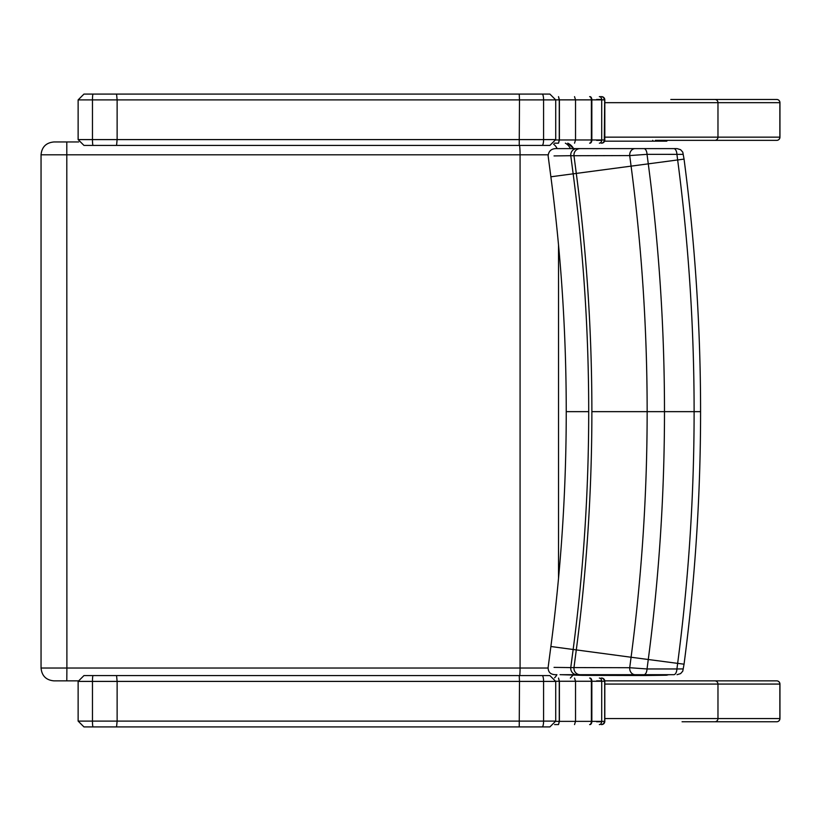 <?xml version="1.0" encoding="UTF-8"?>
<svg xmlns="http://www.w3.org/2000/svg" width="821" height="821" viewBox="0 0 821 821"><rect width="100%" height="100%" fill="white"/><g stroke="black" fill="none" stroke-linecap="round" stroke-linejoin="round"><path stroke-width="1.23" d="M601.29 143.172A3.212 3.007 -90 0 0 604.297 139.96L601.711 139.96A3.212 2.36 90 0 1 599.351 143.172L599.504 143.172M554.503 143.172L558.516 143.172L559.399 139.96L559.399 99.864L558.516 96.652L559.265 99.864L604.297 99.864A3.212 3.007 -90 0 0 601.29 96.652L599.351 96.652A3.212 2.36 90 0 1 601.711 99.864L601.711 139.96L591.849 139.96L591.849 99.864A3.212 1.868 -90 0 0 589.981 96.652M555.725 99.864L559.265 99.864L559.265 139.96L558.516 143.172M604.677 139.96L604.677 139.96A3.212 3.079 90 0 1 601.598 143.172A3.212 3.212 0 0 0 604.81 139.96L604.81 99.864A3.212 3.212 0 0 0 601.598 96.652A3.212 3.079 90 0 1 604.677 99.864L604.297 139.96L604.677 99.864M599.504 96.652L601.29 96.652M667.401 140.36L666.765 141.161L653.321 141.161L652.685 140.36M666.765 141.161L604.574 141.161M655.425 140.36L776.738 140.36A3.212 3.212 0 0 0 779.95 137.148L779.95 102.666A3.212 3.212 0 0 0 776.738 99.464L670.808 99.464M600.808 99.464L596.61 99.464M596.61 140.36L600.808 140.36M776.738 99.464A3.212 3.12 90 0 1 779.858 102.666L779.858 137.148A3.212 3.12 90 0 1 776.738 140.36L714.855 140.36A3.212 3.12 90 0 0 717.975 137.148L604.81 137.148M744.852 99.464L682.066 99.464M601.29 724.574A3.212 3.007 -90 0 0 604.297 721.361L601.711 721.361A3.212 2.36 90 0 1 599.351 724.574L599.504 724.574M554.575 724.574L558.516 724.574L559.399 721.361L559.399 681.266L558.516 678.054L559.265 681.266L604.297 681.266A3.212 3.007 -90 0 0 601.29 678.054L601.598 678.054A3.212 3.079 90 0 1 604.677 681.266L604.677 721.361A3.212 3.079 90 0 1 601.598 724.574A3.212 3.212 0 0 0 604.81 721.361L604.81 681.266A3.212 3.212 0 0 0 601.598 678.054M555.725 681.266L559.265 681.266L559.265 721.361L558.516 724.574M682.066 721.762L776.738 721.762A3.212 3.212 0 0 0 779.95 718.56L779.95 684.067A3.212 3.212 0 0 0 776.738 680.866L666.765 680.866M600.808 680.866L596.61 680.866M596.61 721.762L600.808 721.762M776.738 680.866A3.212 3.12 90 0 1 779.858 684.067L779.858 718.56A3.212 3.12 90 0 1 776.738 721.762L714.855 721.762A3.212 3.12 90 0 0 717.975 718.56L604.81 718.56M682.066 680.866L744.852 680.866M604.779 680.866L670.808 680.866M54.063 680.866L78.149 680.866M570.338 678.054L572.976 675.19M573.571 148.611A12.828 12.828 0 0 0 567.752 143.172L573.571 148.611M78.631 141.961L54.063 141.961M554.042 155.918L570.769 155.703A4990.069 24.661 82.5 0 0 573.15 173.775C583.505 252.683 588.698 331.971 588.708 411.649C588.698 491.327 583.505 570.626 573.15 649.524A4990.069 24.661 97.5 0 0 570.769 667.596L554.042 667.381M560.066 674.667L582.869 675.344L560.486 674.688L635.167 674.688A6.414 5.48 -90 0 1 629.707 667.719L573.982 667.576A4999.592 24.712 -82.5 0 1 576.291 649.945C586.676 570.903 591.869 491.471 591.879 411.649C591.869 331.828 586.676 252.396 576.291 173.354A4999.592 24.712 -97.5 0 1 573.982 155.733L629.707 155.58L647.03 154.338L682.508 154.369M635.167 674.688L643.91 674.688A6.414 3.14 -90 0 0 647.03 668.961L629.707 667.719A5121.798 25.318 97.5 0 1 631.082 657.241L550.881 646.507C561.112 568.614 566.233 490.332 566.244 411.649L588.708 411.649M643.91 674.688L673.795 674.688A6.414 3.14 -90 0 0 676.915 668.961L647.03 668.961A5126.191 25.338 -82.5 0 1 648.272 659.509C659.068 577.286 664.476 494.673 664.487 411.649C664.476 328.636 659.068 246.013 648.272 163.79A5126.191 25.338 -97.5 0 1 647.03 154.338A6.414 3.14 90 0 0 643.91 148.611L635.167 148.611A6.414 5.48 90 0 0 629.707 155.58A5121.798 25.318 82.5 0 0 631.082 166.058C641.786 247.521 647.143 329.385 647.153 411.649C647.143 493.914 641.786 575.778 631.082 657.241L677.653 663.368A5109.114 25.256 97.5 0 0 676.915 668.961L682.508 668.93M673.795 674.688L618.695 674.688M619.865 674.688L644.742 675.519L665.923 675.221A6.414 5.809 -91.4 0 0 666.098 675.221A6.414 5.809 -91.4 0 0 668.294 674.688M665.862 148.611L619.865 148.611M618.695 148.611L673.795 148.611A6.414 3.14 90 0 1 676.915 154.338A5109.114 25.256 82.5 0 0 677.653 159.941C688.614 243.437 694.104 327.343 694.114 411.649C694.104 495.956 688.614 579.862 677.653 663.368L683.144 664.076M676.586 148.611L673.795 148.611M619.978 148.611L557.469 148.611M566.244 411.649C566.233 332.977 561.112 254.684 550.881 176.792L548.13 155.867C548.674 150.664 551.804 148.252 557.521 148.611L614.098 148.611M560.497 674.688L621.025 674.688M84.389 145.409L549.567 145.409M549.567 94.087L84.389 94.087M84.009 726.913L549.567 726.913M549.567 675.591L84.009 675.591M589.981 143.172A3.212 1.868 -90 0 0 591.849 139.96L591.377 139.96A3.212 1.755 90 0 1 589.632 143.172M589.632 96.652A3.212 1.755 90 0 1 591.377 99.864L591.377 139.96L575.531 139.96L574.536 143.172M555.714 139.96L575.531 139.96L575.531 99.864L574.536 96.652M604.81 102.666L717.975 102.666L717.975 137.148L779.858 137.148M714.855 99.464A3.212 3.12 90 0 1 717.975 102.666L779.858 102.666M599.351 678.054A3.212 2.36 90 0 1 601.711 681.266L601.711 721.361L591.849 721.361L591.849 681.266A3.212 1.868 -90 0 0 589.981 678.054M604.677 721.361L604.677 681.266M589.981 724.574A3.212 1.868 -90 0 0 591.849 721.361L591.377 721.361A3.212 1.755 90 0 1 589.632 724.574M589.632 678.054A3.212 1.755 90 0 1 591.377 681.266L591.377 721.361L575.531 721.361L574.536 724.574M555.714 721.361L575.531 721.361L575.531 681.266L574.536 678.054M604.81 684.067L717.975 684.067L717.975 718.56L779.858 718.56M714.855 680.866A3.212 3.12 90 0 1 717.975 684.067L779.858 684.067M556.905 674.688A12.828 11.145 90 0 1 554.534 677.869M548.079 668.037L520.073 668.037A12.828 1.529 90 0 1 519.775 675.591M53.878 141.961C46.089 142.721 41.809 147 41.05 154.8L520.073 154.8L520.073 668.037L66.891 668.037L66.799 680.866M66.799 141.961L66.891 668.037L41.05 668.037C41.809 675.827 46.089 680.106 53.878 680.866M558.526 244.956L558.526 578.353M548.089 154.8L520.073 154.8A12.828 1.529 -90 0 0 519.58 145.409M557.141 148.611A12.828 11.145 -90 0 0 553.559 144.127M570.41 148.611A12.828 11.145 -90 0 0 565.351 143.172M576.783 674.688A6.414 6.045 -90 0 1 570.769 667.596L573.982 667.576A6.414 6.127 -90 0 0 580.067 674.688M580.067 148.611A6.414 6.127 90 0 0 573.982 155.733L570.769 155.703A6.414 6.045 90 0 1 576.783 148.611M677.048 674.688L680.609 673.61L682.774 671.157L684.047 664.22C695.059 580.437 700.57 496.253 700.58 411.649L591.879 411.649M683.144 159.223L550.881 176.792M519.231 94.087L519.488 99.905L543.584 99.905L543.584 139.601L117.126 139.601L117.126 99.905L519.488 99.905L519.231 145.409M116.561 145.409L117.126 139.601L92.465 139.601L92.465 99.905L117.126 99.905L116.561 94.087M542.168 145.409A5.819 1.416 90 0 0 543.584 139.601L555.725 139.601L555.725 99.905L543.584 99.905A5.819 1.416 -90 0 0 542.168 94.087M93.081 94.087A5.819 0.616 -90 0 0 92.465 99.905L78.128 99.905L78.128 139.601L92.465 139.601A5.819 0.616 90 0 0 93.081 145.409M519.231 675.591L519.488 681.399L543.584 681.399L543.584 721.095L117.126 721.095L117.126 681.399L519.488 681.399L519.231 726.913M116.561 726.913L117.126 721.095L92.465 721.095L92.465 681.399L117.126 681.399L116.561 675.591M542.168 726.913A5.819 1.416 90 0 0 543.584 721.095L555.725 721.095L555.725 681.399L543.584 681.399A5.819 1.416 -90 0 0 542.168 675.591M93.081 675.591A5.819 0.616 -90 0 0 92.465 681.399L78.128 681.399L78.128 721.095L92.465 721.095A5.819 0.616 90 0 0 93.081 726.913M41.05 154.8L41.05 668.037M550.881 646.507L548.13 667.432C548.1 672.481 550.891 674.893 556.494 674.688M700.58 411.649C700.57 327.056 695.059 242.862 684.047 159.079L682.774 152.152L680.609 149.699L677.048 148.611M582.879 675.344L644.742 675.519L670.08 674.688M555.725 139.601L549.906 145.409M78.128 139.601L83.947 145.409M78.128 99.905L83.947 94.087M555.725 99.905L549.906 94.087M555.725 721.095L549.906 726.913M78.128 721.095L83.947 726.913M78.128 681.399L83.947 675.591M555.725 681.399L549.906 675.591"/></g></svg>
